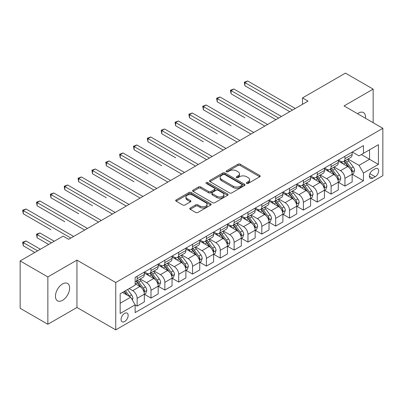 <?xml version="1.0" encoding="UTF-8"?>
<svg xmlns="http://www.w3.org/2000/svg" width="403" height="403" viewBox="0 0 403 403"><rect width="100%" height="100%" fill="white"/><g stroke="black" fill="none" stroke-linecap="round" stroke-linejoin="round"><path stroke-width="0.6" d="M246.666 183.425A1.078 0.62 0 0 0 248.193 183.425L259.749 176.751A1.536 0.887 0 0 0 260.202 176.126A1.536 0.887 0 0 0 259.749 175.496L240.168 164.192A1.536 0.887 0 0 0 237.992 164.192L226.431 170.862A1.078 0.62 0 0 0 226.118 171.305A1.078 0.62 0 0 0 226.431 171.743A1.078 0.62 0 0 0 227.957 171.743L229.453 170.877A4.922 2.841 0 0 1 236.415 170.877L238.047 171.819A4.922 2.841 0 0 1 239.488 173.829A4.922 2.841 0 0 1 238.047 175.839L236.551 176.705A1.078 0.62 0 0 0 236.234 177.144A1.078 0.62 0 0 0 236.551 177.582A1.078 0.62 0 0 0 238.072 177.582L239.568 176.721A4.922 2.841 0 0 1 246.53 176.721L248.162 177.663A4.922 2.841 0 0 1 249.608 179.673A4.922 2.841 0 0 1 248.162 181.682L246.666 182.544A1.078 0.62 0 0 0 246.354 182.987A1.078 0.62 0 0 0 246.666 183.425L246.666 182.544M62.546 300.316A10.03 5.793 120 0 0 69.094 291.475A10.03 5.793 120 0 0 67.558 283.435A10.03 5.793 120 0 0 62.546 283.934A10.03 5.793 120 0 0 55.992 292.774A10.03 5.793 120 0 0 57.528 300.809A10.03 5.793 120 0 0 62.546 300.316M365.496 118.296A10.03 5.793 120 0 0 363.481 112.588A10.03 5.793 120 0 0 358.469 113.082A10.03 5.793 120 0 0 357.532 113.696M124.608 321.559A5.017 2.897 120 0 0 127.887 317.141A5.017 2.897 120 0 0 127.116 313.121A5.017 2.897 120 0 0 124.608 313.368A5.017 2.897 120 0 0 121.333 317.791A5.017 2.897 120 0 0 122.104 321.806A5.017 2.897 120 0 0 124.608 321.559M190.231 208.029A1.536 0.887 0 0 0 189.783 208.658A1.536 0.887 0 0 0 190.231 209.288L195.727 212.457A1.536 0.887 0 0 0 197.903 212.457L210.739 205.046A1.536 0.887 0 0 0 211.192 204.422A1.536 0.887 0 0 0 210.739 203.792L191.158 192.488A1.536 0.887 0 0 0 188.982 192.488L176.146 199.898A1.536 0.887 0 0 0 175.693 200.523A1.536 0.887 0 0 0 176.146 201.152L182.781 204.986A1.536 0.887 0 0 0 184.957 204.986L190.453 201.812A1.536 0.887 0 0 0 190.901 201.183A1.536 0.887 0 0 0 190.453 200.558L187.158 198.659A4.116 2.378 0 0 1 185.954 196.976A4.116 2.378 0 0 1 188.493 194.78A4.116 2.378 0 0 1 192.982 195.299L205.873 202.739A4.116 2.378 0 0 1 207.077 204.422A4.116 2.378 0 0 1 204.538 206.613A4.116 2.378 0 0 1 200.049 206.099L197.903 204.86A1.536 0.887 0 0 0 195.727 204.86L190.231 208.029L190.231 209.288M76.953 260.131L47.856 276.926L20.15 260.927L20.15 308.28L47.856 324.279L76.953 307.484L115.742 329.876L115.742 282.523L76.953 260.131L76.953 307.484M373.153 122.714L373.153 89.118L344.056 105.918L382.85 128.31L115.742 282.523M373.153 89.118L345.442 73.124L302.497 97.919L302.497 104.317M20.15 260.927L63.1 236.133L68.641 239.332L308.038 101.118L302.497 97.919M229.559 192.926A1.536 0.887 0 0 0 231.735 192.926L244.576 185.516A1.536 0.887 0 0 0 245.024 184.886A1.536 0.887 0 0 0 244.576 184.257L224.99 172.952A1.536 0.887 0 0 0 222.814 172.952L209.978 180.363A1.536 0.887 0 0 0 209.53 180.992A1.536 0.887 0 0 0 209.978 181.622L229.559 192.926M206.653 183.657A1.078 0.62 0 0 1 207.746 183.808L207.746 182.529L227.655 194.024A1.536 0.887 0 0 1 228.108 194.654A1.536 0.887 0 0 1 227.655 195.279L214.819 202.694A1.536 0.887 0 0 1 212.643 202.694L193.062 191.385L193.062 190.13A1.536 0.887 0 0 0 192.609 190.76A1.536 0.887 0 0 0 193.062 191.385M193.062 190.13L198.553 186.957A1.536 0.887 0 0 1 200.729 186.957L208.673 191.546A1.536 0.887 0 0 0 210.85 191.546L214.492 189.44A1.536 0.887 0 0 0 214.945 188.811A1.536 0.887 0 0 0 214.492 188.181L206.225 183.41A1.078 0.62 0 0 1 205.908 182.972A1.078 0.62 0 0 1 206.573 182.398A1.078 0.62 0 0 1 207.746 182.529M375.203 168.817L372.765 170.227A4.861 2.806 120 0 0 369.591 174.509A4.861 2.806 120 0 0 370.337 178.403A4.861 2.806 120 0 0 372.765 178.161L375.203 176.751A4.861 2.806 120 0 0 378.377 172.469A4.861 2.806 120 0 0 377.631 168.575A4.861 2.806 120 0 0 375.203 168.817M115.742 329.876L382.85 175.663L382.85 128.31M352.318 152.022L359.023 155.89L363.456 153.331L363.456 145.589L135.141 277.405L135.141 285.148L120.175 293.787L120.175 313.499L135.141 304.859L135.141 312.602L363.456 180.786L363.456 173.043L359.023 165.361L348.001 158.999M363.456 153.331L378.417 144.692L378.417 164.404L363.456 173.043M47.856 276.926L47.856 324.279M361.35 154.551L369.551 159.286L369.551 149.815L378.417 144.692M359.023 165.361L369.551 159.286L378.417 164.404M120.175 303.257L130.708 297.177L122.502 292.442M135.141 304.92L137.136 306.073L137.136 298.331A6.272 3.622 -120 0 0 132.703 290.654L129.151 288.603M137.136 306.073L144.339 301.912L144.339 294.17A6.272 3.622 -120 0 0 139.906 286.493L135.141 283.742M144.506 294.331L150.989 298.074L150.989 290.331A6.272 3.622 -120 0 0 146.556 282.654L140.189 278.977M150.989 298.074L158.193 293.918L158.193 286.175A6.272 3.622 -120 0 0 153.76 278.493L144.339 273.058M158.359 286.332L164.842 290.074L164.842 282.332A6.272 3.622 -120 0 0 160.409 274.655L154.042 270.982M164.842 290.074L172.046 285.918L172.046 278.176A6.272 3.622 -120 0 0 167.613 270.494L158.193 265.058M172.212 278.337L178.695 282.08L178.695 274.337A6.272 3.622 -120 0 0 174.262 266.655L167.9 262.983M178.695 282.08L185.899 277.919L185.899 270.176A6.272 3.622 -120 0 0 181.466 262.499L172.046 257.059M186.065 270.337L192.548 274.08L192.548 266.338A6.272 3.622 -120 0 0 188.115 258.655L181.753 254.983M192.548 274.08L199.752 269.919L199.752 262.177A6.272 3.622 -120 0 0 195.319 254.5L185.899 249.059M199.918 262.338L206.407 266.081L206.407 258.338A6.272 3.622 -120 0 0 201.974 250.661L195.606 246.984M206.407 266.081L213.61 261.92L213.61 254.177A6.272 3.622 -120 0 0 209.177 246.5L199.752 241.059M213.776 254.338L220.26 258.081L220.26 250.339A6.272 3.622 -120 0 0 215.827 242.661L209.459 238.984M220.26 258.081L227.463 253.925L227.463 246.183A6.272 3.622 -120 0 0 223.03 238.5L213.61 233.065M227.63 246.339L234.113 250.082L234.113 242.339A6.272 3.622 -120 0 0 229.68 234.662L223.312 230.99M234.113 250.082L241.316 245.926L241.316 238.183A6.272 3.622 -120 0 0 236.883 230.501L227.463 225.065M241.483 238.339L247.966 242.087L247.966 234.345A6.272 3.622 -120 0 0 243.533 226.662L237.166 222.99M247.966 242.087L255.17 237.926L255.17 230.184A6.272 3.622 -120 0 0 250.737 222.506L241.316 217.066M255.336 230.345L261.819 234.088L261.819 226.345A6.272 3.622 -120 0 0 257.386 218.663L251.024 214.99M261.819 234.088L269.023 229.927L269.023 222.184A6.272 3.622 -120 0 0 264.59 214.507L255.17 209.066M269.189 222.345L275.677 226.088L275.677 218.345A6.272 3.622 -120 0 0 271.239 210.668L264.877 206.991M275.677 226.088L282.881 221.927L282.881 214.184A6.272 3.622 -120 0 0 278.448 206.507L269.023 201.067M283.047 214.346L289.53 218.088L289.53 210.346A6.272 3.622 -120 0 0 285.097 202.669L278.73 198.991M289.53 218.088L296.734 213.933L296.734 206.185A6.272 3.622 -120 0 0 292.301 198.508L282.881 193.067M296.9 206.346L303.383 210.089L303.383 202.346A6.272 3.622 -120 0 0 298.95 194.669L292.583 190.992M303.383 210.089L310.587 205.933L310.587 198.19A6.272 3.622 -120 0 0 306.154 190.508L296.734 185.073M310.753 198.347L317.237 202.094L317.237 194.352A6.272 3.622 -120 0 0 312.804 186.67L306.436 182.997M317.237 202.094L324.44 197.933L324.44 190.191A6.272 3.622 -120 0 0 320.007 182.514L310.587 177.073M324.606 190.352L331.09 194.095L331.09 186.352A6.272 3.622 -120 0 0 326.657 178.67L320.294 174.998M331.09 194.095L338.293 189.934L338.293 182.191A6.272 3.622 -120 0 0 333.86 174.514L324.44 169.074M338.46 182.352L344.943 186.095L344.943 178.353A6.272 3.622 -120 0 0 340.51 170.676L334.147 166.998M344.943 186.095L352.151 181.934L352.151 174.192A6.272 3.622 -120 0 0 347.718 166.515L338.293 161.074M338.46 160.021L340.51 161.205A6.272 3.622 -120 0 0 343.648 161.512A6.272 3.622 -120 0 0 344.943 158.641L344.943 156.273M324.606 168.016L326.657 169.2A6.272 3.622 -120 0 0 329.795 169.512A6.272 3.622 -120 0 0 331.09 166.641L331.09 164.273M310.753 176.015L312.804 177.199A6.272 3.622 -120 0 0 315.937 177.511A6.272 3.622 -120 0 0 317.237 174.64L317.237 172.272M296.9 184.015L298.95 185.199A6.272 3.622 -120 0 0 302.084 185.511A6.272 3.622 -120 0 0 303.383 182.64L303.383 180.272M283.047 192.014L285.097 193.198A6.272 3.622 -120 0 0 288.231 193.505A6.272 3.622 -120 0 0 289.53 190.639L289.53 188.272M269.189 200.014L271.239 201.198A6.272 3.622 -120 0 0 274.378 201.505A6.272 3.622 -120 0 0 275.677 198.639L275.677 196.271M255.336 208.008L257.386 209.192A6.272 3.622 -120 0 0 260.524 209.505A6.272 3.622 -120 0 0 261.819 206.633L261.819 204.266M241.483 216.008L243.533 217.192A6.272 3.622 -120 0 0 246.666 217.504A6.272 3.622 -120 0 0 247.966 214.633L247.966 212.265M227.63 224.008L229.68 225.191A6.272 3.622 -120 0 0 232.813 225.504A6.272 3.622 -120 0 0 234.113 222.632L234.113 220.265M213.776 232.007L215.827 233.191A6.272 3.622 -120 0 0 218.96 233.503A6.272 3.622 -120 0 0 220.26 230.632L220.26 228.264M199.918 240.007L201.974 241.19A6.272 3.622 -120 0 0 205.107 241.498A6.272 3.622 -120 0 0 206.407 238.631L206.407 236.264M186.065 248.001L188.115 249.185A6.272 3.622 -120 0 0 191.254 249.497A6.272 3.622 -120 0 0 192.548 246.626L192.548 244.258M172.212 256.001L174.262 257.185A6.272 3.622 -120 0 0 177.396 257.497A6.272 3.622 -120 0 0 178.695 254.625L178.695 252.258M158.359 264L160.409 265.184A6.272 3.622 -120 0 0 163.542 265.496A6.272 3.622 -120 0 0 164.842 262.625L164.842 260.257M144.506 272L146.556 273.184A6.272 3.622 -120 0 0 149.689 273.496A6.272 3.622 -120 0 0 150.989 270.625L150.989 268.257M352.318 174.353L363.456 180.786M343.648 161.512L350.852 157.356A6.272 3.622 -120 0 0 352.151 154.485L352.151 152.117M329.795 169.512L336.999 165.351A6.272 3.622 -120 0 0 338.293 162.485L338.293 160.117M315.937 177.511L323.141 173.35A6.272 3.622 -120 0 0 324.44 170.479L324.44 168.111M302.084 185.511L309.287 181.35A6.272 3.622 -120 0 0 310.587 178.479L310.587 176.111M288.231 193.505L295.434 189.35A6.272 3.622 -120 0 0 296.734 186.478L296.734 184.111M274.378 201.505L281.581 197.349A6.272 3.622 -120 0 0 282.881 194.478L282.881 192.11M260.524 209.505L267.728 205.344A6.272 3.622 -120 0 0 269.023 202.477L269.023 200.11M246.666 217.504L253.87 213.343A6.272 3.622 -120 0 0 255.17 210.472L255.17 208.104M232.813 225.504L240.017 221.343A6.272 3.622 -120 0 0 241.316 218.471L241.316 216.104M218.96 233.503L226.164 229.342A6.272 3.622 -120 0 0 227.463 226.471L227.463 224.103M205.107 241.498L212.31 237.342A6.272 3.622 -120 0 0 213.61 234.47L213.61 232.103M191.254 249.497L198.457 245.336A6.272 3.622 -120 0 0 199.752 242.47L199.752 240.102M177.396 257.497L184.604 253.336A6.272 3.622 -120 0 0 185.899 250.47L185.899 248.102M163.542 265.496L170.746 261.335A6.272 3.622 -120 0 0 172.046 258.464L172.046 256.096M149.689 273.496L156.893 269.335A6.272 3.622 -120 0 0 158.193 266.464L158.193 264.096M135.141 281.747A6.272 3.622 -120 0 0 135.836 281.49L143.04 277.335A6.272 3.622 -120 0 0 144.339 274.463L144.339 272.096M135.836 281.49A6.272 3.622 -120 0 0 137.136 278.624L137.136 276.257M130.708 297.177L135.141 304.859M247.099 183.577L248.162 182.962A4.922 2.841 0 0 0 249.608 180.952L249.608 179.673M239.488 173.829L239.488 175.114A4.922 2.841 0 0 1 238.047 177.124L236.979 177.738M259.728 176.766L240.168 165.472A1.536 0.887 0 0 0 237.992 165.472L226.864 171.895M244.556 185.526L224.99 174.232A1.536 0.887 0 0 0 222.814 174.232L209.998 181.632L209.978 180.363M241.855 185.325A1.078 0.62 0 0 0 242.168 184.886A1.078 0.62 0 0 0 241.855 184.448L224.667 174.524A1.078 0.62 0 0 0 223.141 174.524L221.564 175.431A4.922 2.841 0 0 0 220.124 177.441A4.922 2.841 0 0 0 221.564 179.451L233.312 186.236A4.922 2.841 0 0 0 240.279 186.236L241.855 185.325L241.855 186.604A1.078 0.62 0 0 0 242.168 186.166L242.168 184.886M220.124 177.441L220.124 178.72A4.922 2.841 0 0 0 221.564 180.73L221.564 179.451M241.855 186.604L240.279 187.516A4.922 2.841 0 0 1 233.312 187.516L221.564 180.73M193.082 191.4L198.553 188.236L198.553 186.957M214.945 188.811L214.945 190.09A1.536 0.887 0 0 1 214.492 190.72L210.85 192.825A1.536 0.887 0 0 1 208.673 192.825L200.729 188.236A1.536 0.887 0 0 0 198.553 188.236M207.746 183.808L227.635 195.294M216.915 196.301A4.116 2.378 0 0 0 221.398 196.815A4.116 2.378 0 0 0 223.937 194.619A4.116 2.378 0 0 0 222.733 192.941L218.194 190.317A1.536 0.887 0 0 0 216.018 190.317L212.371 192.422A1.536 0.887 0 0 0 211.923 193.052A1.536 0.887 0 0 0 212.371 193.677L216.915 196.301L216.915 197.581A4.116 2.378 0 0 0 221.398 198.095A4.116 2.378 0 0 0 223.937 195.903L223.937 194.619M211.923 193.052L211.923 194.332A1.536 0.887 0 0 0 212.371 194.961L212.371 193.677M216.915 197.581L212.371 194.961M207.077 204.422L207.077 205.701A4.116 2.378 0 0 1 204.538 207.893A4.116 2.378 0 0 1 200.049 207.379L197.903 206.14A1.536 0.887 0 0 0 195.727 206.14L190.251 209.298M185.954 196.976L185.954 198.256A4.116 2.378 0 0 0 187.158 199.938L187.158 198.659M190.433 201.822L187.158 199.938M210.719 205.062L191.158 193.767A1.536 0.887 0 0 0 188.982 193.767L176.166 201.168M352.151 174.449L353.481 173.683L354.59 170.479A4.156 2.398 -120 0 0 353.26 166.943L348.731 160.898A11.989 6.922 -120 0 0 347.426 159.331M342.923 163.744A11.989 6.922 -120 0 0 340.464 161.175M351.769 171.905L352.343 170.66A4.156 2.398 -120 0 0 351.154 168.162L346.625 162.117A11.989 6.922 -120 0 0 345.321 160.55M344.202 161.19A9.954 5.748 60 0 1 345.834 163.049L349.668 168.167M244.918 117.787L217.212 101.788L217.212 98.589L219.983 96.992L267.582 124.472M343.991 161.316A11.989 6.922 60 0 1 345.295 162.883L348.308 166.902M292.523 110.074L244.918 82.595L247.689 80.993L295.293 108.478M289.752 111.676L244.918 85.794L244.918 82.595L244.309 82.242L247.689 80.993M244.918 85.794L244.309 82.242M338.293 182.448L339.623 181.677L340.731 178.479A4.156 2.398 -120 0 0 339.407 174.942L334.878 168.897A11.989 6.922 -120 0 0 333.568 167.331M329.065 171.743A11.989 6.922 -120 0 0 326.611 169.174M337.916 179.904L338.49 178.655A4.156 2.398 -120 0 0 337.301 176.156L332.772 170.111A11.989 6.922 -120 0 0 331.462 168.545M330.349 169.189A9.954 5.748 60 0 1 331.981 171.048L335.815 176.166M231.065 125.786L203.359 109.787L203.359 106.588L206.129 104.987L253.729 132.471M330.133 169.315A11.989 6.922 60 0 1 331.442 170.882L334.455 174.902M324.44 190.448L325.77 189.677L326.878 186.478A4.156 2.398 -120 0 0 325.553 182.942L321.025 176.897A11.989 6.922 -120 0 0 319.715 175.33M315.211 179.743A11.989 6.922 -120 0 0 312.758 177.174M324.062 187.904L324.637 186.654A4.156 2.398 -120 0 0 323.448 184.156L318.919 178.111A11.989 6.922 -120 0 0 317.609 176.544M316.496 177.189A9.954 5.748 60 0 1 318.128 179.048L321.962 184.161M217.212 133.786L189.501 117.787L189.501 114.588L192.271 112.986L239.876 140.471M316.279 177.315A11.989 6.922 60 0 1 317.589 178.882L320.602 182.902M310.587 198.442L311.917 197.677L313.025 194.478A4.156 2.398 -120 0 0 311.7 190.941L307.172 184.896A11.989 6.922 -120 0 0 305.862 183.33M301.358 187.743A11.989 6.922 -120 0 0 298.905 185.173M310.209 195.898L310.784 194.654A4.156 2.398 -120 0 0 309.595 192.155L305.066 186.11A11.989 6.922 -120 0 0 303.756 184.544M302.643 185.189A9.954 5.748 60 0 1 304.275 187.047L308.109 192.16M203.359 141.78L175.648 125.786L175.648 122.588L178.418 120.986L226.023 148.47M302.426 185.309A11.989 6.922 60 0 1 303.736 186.876L306.743 190.896M278.669 118.074L231.065 90.589L233.836 88.992L281.44 116.477M275.899 119.676L231.065 93.793L231.065 90.589L230.456 90.242L233.836 88.992M231.065 93.793L230.456 90.242M264.811 126.074L216.602 98.236L219.983 96.992M217.212 101.788L216.602 98.236M250.958 134.073L202.749 106.236L206.129 104.987M203.359 109.787L202.749 106.236M296.734 206.442L298.064 205.676L299.172 202.477A4.156 2.398 -120 0 0 297.847 198.941L293.319 192.896A11.989 6.922 -120 0 0 292.009 191.324M287.505 195.742A11.989 6.922 -120 0 0 285.052 193.173M296.356 203.898L296.93 202.654A4.156 2.398 -120 0 0 295.742 200.155L291.213 194.11A11.989 6.922 -120 0 0 289.903 192.543M288.785 193.188A9.954 5.748 60 0 1 290.422 195.042L294.25 200.16M189.501 149.78L206.623 159.669M288.573 193.309A11.989 6.922 60 0 1 289.883 194.876L292.89 198.896M237.105 142.073L188.891 114.235L192.271 112.986M189.501 117.787L188.891 114.235M282.881 214.441L284.211 213.676L285.319 210.472A4.156 2.398 -120 0 0 283.989 206.935L279.46 200.89A11.989 6.922 -120 0 0 278.156 199.324M273.652 203.737A11.989 6.922 -120 0 0 271.194 201.168M282.498 211.897L283.072 210.653A4.156 2.398 -120 0 0 281.883 208.155L277.355 202.11A11.989 6.922 -120 0 0 276.05 200.543M274.932 201.188A9.954 5.748 60 0 1 276.569 203.041L280.397 208.16M175.648 157.78L147.941 141.78L147.941 138.582L150.712 136.985L198.311 164.464M274.72 201.309A11.989 6.922 60 0 1 276.025 202.875L279.037 206.895M223.252 150.067L175.038 122.235L178.418 120.986M175.648 125.786L175.038 122.235M269.023 222.441L270.353 221.67L271.461 218.471A4.156 2.398 -120 0 0 270.136 214.935L265.607 208.89A11.989 6.922 -120 0 0 264.303 207.323M259.794 211.736A11.989 6.922 -120 0 0 257.341 209.167M268.645 219.897L269.219 218.648A4.156 2.398 -120 0 0 268.03 216.154L263.502 210.104A11.989 6.922 -120 0 0 262.197 208.537M261.079 209.182A9.954 5.748 60 0 1 262.711 211.041L266.544 216.159M161.794 165.779L134.088 149.78L134.088 146.581L136.859 144.979L184.458 172.464M260.862 209.308A11.989 6.922 60 0 1 262.172 210.875L265.184 214.895M209.399 158.067L161.794 130.582L164.565 128.985L212.169 156.47M206.628 159.669L161.794 133.786L161.794 130.582L161.185 130.234L164.565 128.985M161.794 133.786L161.185 130.234M255.17 230.44L256.499 229.67L257.608 226.471A4.156 2.398 -120 0 0 256.283 222.935L251.754 216.89A11.989 6.922 -120 0 0 250.444 215.323M245.941 219.736A11.989 6.922 -120 0 0 243.488 217.167M254.792 227.897L255.366 226.647A4.156 2.398 -120 0 0 254.177 224.149L249.648 218.104A11.989 6.922 -120 0 0 248.339 216.537M247.225 217.182A9.954 5.748 60 0 1 248.858 219.041L252.691 224.154M147.941 173.779L120.23 157.78L120.23 154.581L123.001 152.979L170.605 180.463M247.009 217.308A11.989 6.922 60 0 1 248.319 218.874L251.331 222.894M195.541 166.066L147.332 138.229L150.712 136.985M147.941 141.78L147.332 138.229M241.316 238.44L242.646 237.669L243.755 234.47A4.156 2.398 -120 0 0 242.43 230.934L237.901 224.889A11.989 6.922 -120 0 0 236.591 223.322M232.088 227.735A11.989 6.922 -120 0 0 229.634 225.166M240.939 235.896L241.513 234.647A4.156 2.398 -120 0 0 240.324 232.148L235.795 226.103A11.989 6.922 -120 0 0 234.486 224.536M233.372 225.181A9.954 5.748 60 0 1 235.004 227.04L238.838 232.153M134.088 181.778L106.377 165.779L106.377 162.58L109.148 160.978L156.752 188.463M233.156 225.302A11.989 6.922 60 0 1 234.465 226.874L237.473 230.889M181.688 174.066L133.479 146.229L136.859 144.979M134.088 149.78L133.479 146.229M227.463 246.435L228.793 245.669L229.901 242.47A4.156 2.398 -120 0 0 228.577 238.934L224.048 232.889A11.989 6.922 -120 0 0 222.738 231.322M218.235 235.735A11.989 6.922 -120 0 0 215.781 233.166M227.085 243.891L227.66 242.646A4.156 2.398 -120 0 0 226.471 240.148L221.942 234.103A11.989 6.922 -120 0 0 220.632 232.536M219.514 233.181A9.954 5.748 60 0 1 221.151 235.035L224.985 240.153M120.23 189.773L92.524 173.779L92.524 170.575L95.294 168.978L142.899 196.463M219.303 233.302A11.989 6.922 60 0 1 220.612 234.868L223.62 238.888M167.834 182.065L119.62 154.228L123.001 152.979M120.23 157.78L119.62 154.228M213.61 254.434L214.94 253.668L216.048 250.47A4.156 2.398 -120 0 0 214.718 246.928L210.195 240.883A11.989 6.922 -120 0 0 208.885 239.317M204.381 243.729A11.989 6.922 -120 0 0 201.923 241.16M213.232 251.89L213.802 250.646A4.156 2.398 -120 0 0 212.613 248.147L208.084 242.102A11.989 6.922 -120 0 0 206.779 240.536M205.661 241.18A9.954 5.748 60 0 1 207.298 243.034L211.127 248.152M106.377 197.772L78.671 181.773L78.671 178.574L81.441 176.977L129.041 204.457M205.449 241.301A11.989 6.922 60 0 1 206.754 242.868L209.767 246.888M153.981 190.06L105.767 162.228L109.148 160.978M106.377 165.779L105.767 162.228M199.752 262.434L201.082 261.668L202.19 258.464A4.156 2.398 -120 0 0 200.865 254.928L196.337 248.883A11.989 6.922 -120 0 0 195.032 247.316M190.528 251.729A11.989 6.922 -120 0 0 188.07 249.16M199.374 259.89L199.948 258.645A4.156 2.398 -120 0 0 198.76 256.147L194.231 250.102A11.989 6.922 -120 0 0 192.926 248.53M191.808 249.175A9.954 5.748 60 0 1 193.44 251.034L197.274 256.152M92.524 205.772L64.818 189.773L64.818 186.574L67.588 184.977L115.187 212.457M191.596 249.301A11.989 6.922 60 0 1 192.901 250.868L195.913 254.887M140.128 198.059L91.914 170.227L95.294 168.978M92.524 173.779L91.914 170.227M185.899 270.433L187.229 269.662L188.337 266.464A4.156 2.398 -120 0 0 187.012 262.927L182.483 256.882A11.989 6.922 -120 0 0 181.174 255.316M176.67 259.728A11.989 6.922 -120 0 0 174.217 257.159M185.521 267.889L186.095 266.64A4.156 2.398 -120 0 0 184.906 264.141L180.378 258.096A11.989 6.922 -120 0 0 179.068 256.53M177.955 257.174A9.954 5.748 60 0 1 179.587 259.033L183.42 264.146M78.671 213.771L50.959 197.772L50.959 194.573L53.73 192.972L101.334 220.456M177.738 257.3A11.989 6.922 60 0 1 179.048 258.867L182.06 262.887M126.27 206.059L78.061 178.222L81.441 176.977M78.671 181.773L78.061 178.222M172.046 278.433L173.376 277.662L174.484 274.463A4.156 2.398 -120 0 0 173.159 270.927L168.63 264.882A11.989 6.922 -120 0 0 167.321 263.315M162.817 267.728A11.989 6.922 -120 0 0 160.364 265.159M171.668 275.889L172.242 274.639A4.156 2.398 -120 0 0 171.053 272.141L166.525 266.096A11.989 6.922 -120 0 0 165.215 264.529M164.102 265.174A9.954 5.748 60 0 1 165.734 267.033L169.567 272.146M64.818 221.771L37.106 205.772L37.106 202.573L39.877 200.971L87.481 228.456M163.885 265.3A11.989 6.922 60 0 1 165.195 266.867L168.207 270.881M112.417 214.058L64.208 186.221L67.588 184.977M64.818 189.773L64.208 186.221M158.193 286.427L159.523 285.662L160.631 282.463A4.156 2.398 -120 0 0 159.306 278.926L154.777 272.881A11.989 6.922 -120 0 0 153.467 271.315M148.964 275.728A11.989 6.922 -120 0 0 146.511 273.158M157.815 283.883L158.389 282.639A4.156 2.398 -120 0 0 157.2 280.14L152.672 274.095A11.989 6.922 -120 0 0 151.362 272.529M150.243 273.174A9.954 5.748 60 0 1 151.881 275.032L155.714 280.145M50.959 229.765L23.253 213.771L23.253 210.573L26.024 208.971L73.628 236.455M150.032 273.294A11.989 6.922 60 0 1 151.342 274.861L154.349 278.881M98.564 222.058L50.35 194.221L53.73 192.972M50.959 197.772L50.35 194.221M144.339 294.427L145.669 293.661L146.778 290.462A4.156 2.398 -120 0 0 145.453 286.921L140.924 280.876A11.989 6.922 -120 0 0 139.614 279.309M143.962 291.883L144.536 290.639A4.156 2.398 -120 0 0 143.342 288.14L138.818 282.095A11.989 6.922 -120 0 0 137.509 280.528M136.39 281.173A9.954 5.748 60 0 1 138.028 283.027L141.856 288.145M54.229 241.251L39.877 232.964L37.106 234.566L37.106 237.765L48.687 244.455M136.179 281.294A11.989 6.922 60 0 1 137.488 282.861L140.496 286.881M37.106 237.765L36.497 234.214L51.458 242.853M36.497 234.214L39.877 232.964M84.711 230.053L36.497 202.22L39.877 200.971M37.106 205.772L36.497 202.22M132.37 300.059L132.919 298.457A4.156 2.398 -120 0 0 131.595 294.92L127.555 289.525M40.376 249.25L26.024 240.964L23.253 242.566L23.253 245.765L34.834 252.449M129.867 296.694A4.156 2.398 -120 0 0 129.489 296.14L125.449 290.744M124.411 291.344L127.313 295.223M124.119 291.51L126.582 294.8M23.253 245.765L22.644 242.213L37.605 250.852M22.644 242.213L26.024 240.964M70.857 238.052L22.644 210.22L26.024 208.971M23.253 213.771L22.644 210.22M132.703 290.654L139.906 286.493M146.556 282.654L153.76 278.493M160.409 274.655L167.613 270.494M174.262 266.655L181.466 262.499M188.115 258.655L195.319 254.5M201.974 250.661L209.177 246.5M215.827 242.661L223.03 238.5M229.68 234.662L236.883 230.501M243.533 226.662L250.737 222.506M257.386 218.663L264.59 214.507M271.239 210.668L278.448 206.507M285.097 202.669L292.301 198.508M298.95 194.669L306.154 190.508M312.804 186.67L320.007 182.514M326.657 178.67L333.86 174.514M340.51 170.676L347.718 166.515M344.943 158.641L352.151 154.485M344.943 178.353L352.151 174.192M331.09 186.352L338.293 182.191M331.09 166.641L338.293 162.485M317.237 194.352L324.44 190.191M317.237 174.64L324.44 170.479M303.383 202.346L310.587 198.19M303.383 182.64L310.587 178.479M289.53 210.346L296.734 206.185M289.53 190.639L296.734 186.478M275.677 218.345L282.881 214.184M275.677 198.639L282.881 194.478M261.819 226.345L269.023 222.184M261.819 206.633L269.023 202.477M247.966 234.345L255.17 230.184M247.966 214.633L255.17 210.472M234.113 242.339L241.316 238.183M234.113 222.632L241.316 218.471M220.26 250.339L227.463 246.183M220.26 230.632L227.463 226.471M206.407 258.338L213.61 254.177M206.407 238.631L213.61 234.47M192.548 266.338L199.752 262.177M192.548 246.626L199.752 242.47M178.695 274.337L185.899 270.176M178.695 254.625L185.899 250.47M164.842 282.332L172.046 278.176M164.842 262.625L172.046 258.464M150.989 290.331L158.193 286.175M150.989 270.625L158.193 266.464M137.136 298.331L144.339 294.17M137.136 278.624L144.339 274.463M369.889 173.683L375.203 176.751M369.329 176.176L372.765 178.161M248.162 182.962L248.162 181.682M236.551 177.582L236.551 176.705M238.047 177.124L238.047 175.839M226.431 171.743L226.431 170.862M237.992 165.472L237.992 164.192M240.168 165.472L240.168 164.192M259.749 176.751L259.749 175.496M222.814 174.232L222.814 172.952M224.99 174.232L224.99 172.952M244.576 185.516L244.576 184.257M233.312 187.516L233.312 186.236M240.279 187.516L240.279 186.236M200.729 188.236L200.729 186.957M208.673 192.825L208.673 191.546M210.85 192.825L210.85 191.546M214.492 190.72L214.492 189.44M227.655 195.279L227.655 194.024M195.727 206.14L195.727 204.86M197.903 206.14L197.903 204.86M200.049 207.379L200.049 206.099M190.453 201.812L190.453 200.558M176.146 201.152L176.146 199.898M188.982 193.767L188.982 192.488M191.158 193.767L191.158 192.488M210.739 205.046L210.739 203.792M351.839 172.131L354.559 170.56M346.625 162.117L348.731 160.898M343.361 164.001L345.295 162.883M351.154 168.162L353.26 166.943M350.827 169.784L352.343 170.66M337.986 180.131L340.706 178.559M332.772 170.111L334.878 168.897M329.508 172L331.442 170.882M337.301 176.156L339.407 174.942M336.973 177.778L338.49 178.655M324.133 188.13L326.853 186.559M318.919 178.111L321.025 176.897M315.655 180L317.589 178.882M323.448 184.156L325.553 182.942M323.12 185.778L324.637 186.654M310.275 196.13L313 194.558M305.066 186.11L307.172 184.896M301.802 187.994L303.736 186.876M309.595 192.155L311.7 190.941M309.262 193.778L310.784 194.654M296.422 204.125L299.142 202.558M291.213 194.11L293.319 192.896M287.944 195.994L289.883 194.876M295.742 200.155L297.847 198.941M295.409 201.777L296.93 202.654M282.568 212.124L285.289 210.552M277.355 202.11L279.46 200.89M274.09 203.994L276.025 202.875M281.883 208.155L283.989 206.935M281.556 209.777L283.072 210.653M268.715 220.124L271.436 218.552M263.502 210.104L265.607 208.89M260.237 211.993L262.172 210.875M268.03 216.154L270.136 214.935M267.703 217.771L269.219 218.648M254.862 228.123L257.582 226.551M249.648 218.104L251.754 216.89M246.384 219.993L248.319 218.874M254.177 224.149L256.283 222.935M253.85 225.771L255.366 226.647M241.004 236.123L243.729 234.551M235.795 226.103L237.901 224.889M232.531 227.987L234.465 226.874M240.324 232.148L242.43 230.934M239.997 233.77L241.513 234.647M227.151 244.122L229.871 242.551M221.942 234.103L224.048 232.889M218.673 235.987L220.612 234.868M226.471 240.148L228.577 238.934M226.138 241.77L227.66 242.646M213.298 252.117L216.018 250.545M208.084 242.102L210.195 240.883M204.82 243.986L206.754 242.868M212.613 248.147L214.718 246.928M212.285 249.769L213.802 250.646M199.445 260.116L202.165 258.545M194.231 250.102L196.337 248.883M190.967 251.986L192.901 250.868M198.76 256.147L200.865 254.928M198.432 257.769L199.948 258.645M185.592 268.116L188.312 266.544M180.378 258.096L182.483 256.882M177.113 259.985L179.048 258.867M184.906 264.141L187.012 262.927M184.579 265.763L186.095 266.64M171.738 276.115L174.459 274.544M166.525 266.096L168.63 264.882M163.26 267.98L165.195 266.867M171.053 272.141L173.159 270.927M170.726 273.763L172.242 274.639M157.88 284.115L160.601 282.543M152.672 274.095L154.777 272.881M149.402 275.979L151.342 274.861M157.2 280.14L159.306 278.926M156.868 281.762L158.389 282.639M144.027 292.11L146.747 290.543M138.818 282.095L140.924 280.876M135.549 283.979L137.488 282.861M143.342 288.14L145.453 286.921M143.015 289.762L144.536 290.639M131.841 299.147L132.894 298.537M129.489 296.14L131.595 294.92"/></g></svg>
